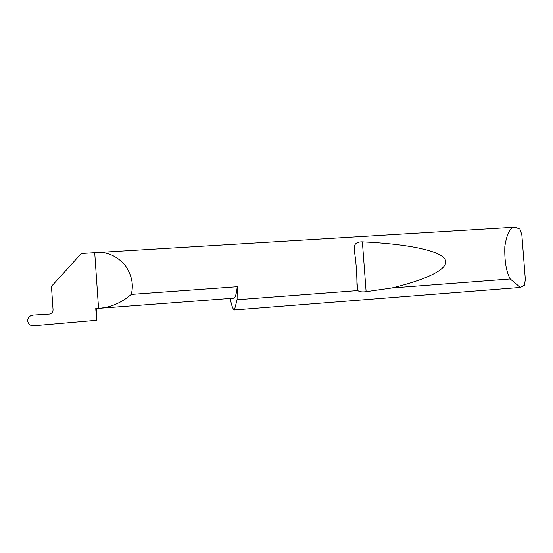 <?xml version="1.0" encoding="UTF-8"?>
<svg xmlns="http://www.w3.org/2000/svg" width="553" height="553" viewBox="0 0 553 553"><rect width="100%" height="100%" fill="white"/><g stroke="black" fill="none" stroke-linecap="round" stroke-linejoin="round"><path stroke-width="0.83" d="M96.568 308.526L96.561 320.249L95.759 308.581L99.049 308.339C111.022 307.344 121.75 302.698 131.227 294.396L237.244 286.724L237.078 299.74L357.798 290.567L356.941 284.892C356.948 273.548 356.111 262.378 354.432 251.387L354.349 246.203C355.088 243.23 357.763 241.779 362.381 241.848C403.773 243.721 438.951 249.825 444.882 259.115C450.819 268.412 426.681 279.583 391.911 287.975L366.114 291.68C362.146 292.184 359.374 291.811 357.798 290.567M514.995 227.242L519.91 229.129L521.825 234.7L525.35 279.659L524.32 285.32L520.359 287.442L510.225 278.982C506.195 271.578 504.398 260.74 504.834 246.451C506.88 233.525 510.267 227.124 514.995 227.242L81.36 253.509L51.457 286.35L53.047 309.673C53.047 311.837 51.934 313.288 49.708 314.028L33.069 315.079L30.844 315.652C28.645 316.904 27.581 318.639 27.657 320.844L28.21 322.814C29.35 324.86 31.155 325.835 33.622 325.745L96.561 320.249M96.734 252.521C106.916 251.746 116.22 255.769 124.66 264.59C131.711 274.558 133.902 284.491 131.227 294.396M510.225 278.982L391.911 287.975M520.359 287.442L234.396 309.97C232.986 309.583 231.583 305.733 230.193 298.44M94.715 252.7L98.558 308.374M234.437 309.977L237.078 299.74M233.553 298.185L233.615 298.178C235.205 297.998 236.421 294.182 237.244 286.724M366.114 291.68L362.381 241.848M357.639 290.187L356.92 280.523M355.054 255.624L354.355 246.203M233.615 298.178L99.049 308.339"/></g></svg>

